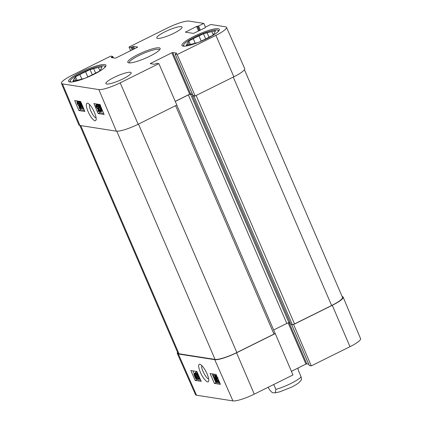 <?xml version="1.0" encoding="UTF-8"?>
<svg xmlns="http://www.w3.org/2000/svg" width="422" height="422" viewBox="0 0 422 422"><rect width="100%" height="100%" fill="white"/><g stroke="black" fill="none" stroke-linecap="round" stroke-linejoin="round"><path stroke-width="0.63" d="M84.505 78.434L81.377 79.178A15.039 2.769 156.7 0 1 76.656 80.291L72.964 81.166L73.723 79.837L74.177 80.882M75.717 80.518L74.694 78.133L75.454 76.799L76.941 80.254M87.818 76.936L85.592 71.772L90.044 69.561L92.297 74.794M99.829 70.764L98.453 67.573L102.145 66.697L101.385 68.026A15.039 2.769 156.7 0 1 100.42 69.73L99.661 71.065L95.208 73.27A15.039 2.769 156.7 0 1 89.522 76.092L85.872 77.901M90.044 69.561L93.737 68.686L95.62 73.064M75.454 76.799L79.906 74.594L81.831 79.067M71.318 82.005A18.895 3.476 156.7 0 1 71.286 82A18.895 3.476 156.7 0 1 70.252 80.676A18.895 3.476 156.7 0 1 86.183 70.738A18.895 3.476 156.7 0 1 104.345 65.996A18.895 3.476 156.7 0 1 104.582 67.678M79.906 74.594A15.039 2.769 156.7 0 1 85.592 71.772M93.737 68.686A15.039 2.769 156.7 0 1 98.453 67.573M73.723 79.837A15.039 2.769 156.7 0 1 74.694 78.133M197.886 42.575L194.758 43.318A15.039 2.769 156.7 0 1 190.042 44.437L186.35 45.312L187.11 43.978L187.558 45.022M189.103 44.658L188.08 42.274L188.834 40.945L190.322 44.394M201.199 41.082L198.973 35.912L203.43 33.707L205.683 38.935M213.215 34.91L211.839 31.713L215.531 30.838L214.772 32.172A15.039 2.769 156.7 0 1 213.801 33.876L213.041 35.205L208.589 37.416A15.039 2.769 156.7 0 1 202.903 40.238L199.258 42.047M203.43 33.707L207.123 32.832L209.006 37.21M188.834 40.945L193.292 38.734L195.217 43.213M184.699 46.146A18.895 3.476 156.7 0 1 184.672 46.146A18.895 3.476 156.7 0 1 183.639 44.816A18.895 3.476 156.7 0 1 199.564 34.884A18.895 3.476 156.7 0 1 217.731 30.136A18.895 3.476 156.7 0 1 217.963 31.824M193.292 38.734A15.039 2.769 156.7 0 1 198.973 35.912M207.123 32.832A15.039 2.769 156.7 0 1 211.839 31.713M187.11 43.978A15.039 2.769 156.7 0 1 188.08 42.274M77.548 102.477L77.722 104.023L78.872 105.616L79.035 105.036L79.357 105.178L80.56 108.559L79.368 108.375L79.041 107.594L79.995 107.742L79.378 105.98L79.099 106.323L77.442 104.055L76.973 102.514L77.268 101.807L78.819 103.786L77.463 102.488M78.677 103.564L79.827 105.157M79.6 104.761L79.035 105.036M79.7 105.015L79.357 105.178M81.087 108.306L80.56 108.559M79.811 107.22L79.041 107.594M79.378 105.98L79.099 106.323M78.218 101.349L77.105 101.823L78.218 101.349L78.925 101.887M79.125 103.638L78.819 103.786M83.572 109.108L83.092 109.034L80.011 103.237L81.704 108.818L81.277 108.755L78.476 102.103L81.124 107.715L79.484 102.261L79.774 102.303L82.849 108.074L80.47 102.414L80.776 102.462L83.572 109.108L83.83 108.981M82.548 108.016L82.654 108.359L81.704 108.818M78.782 102.15L79.737 101.686L78.476 102.103M79.737 101.686L79.895 102.061M79.774 102.303L80.438 101.797L79.484 102.261M80.723 101.844L80.913 102.198M80.966 102.171L80.47 102.414M96.306 105.537L96.48 107.082L97.63 108.676L97.793 108.09L98.115 108.238L99.318 111.619L98.126 111.429L97.793 110.648L98.753 110.801L98.131 109.034L97.851 109.382L96.2 107.109L95.731 105.574L96.021 104.867L97.577 106.84L96.216 105.542M97.435 106.618L98.579 108.211M98.743 107.631L97.793 108.09M98.748 107.932L98.115 108.238M99.94 111.313L99.318 111.619M98.569 110.274L97.793 110.648M98.131 109.034L97.851 109.382M96.976 104.403L95.863 104.883L96.976 104.403L97.656 104.909M98.384 106.07L98.526 106.381L97.577 106.84M98.748 105.394L99.697 104.936L98.11 104.688L97.16 105.147L98.748 105.394L99.508 110.047L100.547 111.255M99.497 105.695L98.954 105.959M99.697 104.936L99.903 105.495M100.135 108.196L100.6 109.889M100.61 111.186L100.352 110.005L100.694 110.142C101.174 111.397 101.185 111.999 100.721 111.941L99.196 109.978L98.669 106.117L97.493 105.933L97.16 105.147M100.937 109.725L100.352 110.005M100.969 110.01L100.694 110.142M102.298 110.174L101.855 111.461L100.721 111.941M100.884 109.208L100.257 107.942C99.74 106.65 99.666 106.022 100.035 106.049L100.61 106.518L100.884 109.208M101.876 109.214L101.138 109.578L100.858 106.877L101.174 107.452M101.834 109.066L101.839 110.058L101.138 109.578M101.596 110.448L101 110.311L100.019 107.921C99.37 106.275 99.291 105.463 99.787 105.479L100.557 106.033M100.589 105.036L100.236 105.263M101.96 110.638L101.18 110.01L101.243 110.617M95.952 103.886L96.285 104.677M99.191 111.598L99.687 112.774L103.654 113.391M80.686 101.502L84.88 111.482L78.872 110.543L74.678 100.568L80.686 101.502M76.72 100.884L77.115 101.823M78.993 106.297L79.457 107.388M79.906 108.459L80.46 109.773L84.426 110.39M78.872 110.543L80.46 109.773M99.914 104.503L104.113 114.483L98.104 113.544L93.906 103.569L99.914 104.503M98.104 113.544L99.687 112.774M96.068 117.949C94.386 117.295 92.603 114.868 90.714 110.68C89.501 107.663 89.137 105.605 89.612 104.519M95.013 120.887L96.074 120.075C96.469 118.835 96.016 116.488 94.707 113.038C92.618 108.053 90.345 104.777 87.887 103.216C83.282 102.193 89.817 118.661 95.013 120.887M61.412 83.329L78.877 124.886A18.341 3.376 -23.3 0 0 79.927 125.466L116.345 131.152A18.341 3.376 -23.3 0 0 138.152 124.258L176.85 105.062L158.888 63.643L120.191 82.839A17.94 3.302 156.7 0 1 98.859 89.58L62.445 83.899A17.94 3.302 156.7 0 1 61.412 83.329A17.94 3.302 156.7 0 1 72.014 75.316L110.717 56.126L112.727 56.453L111.113 57.524L115.201 58.162L116.071 57.888L137.24 47.391L137.63 47.042L133.542 46.404L131.01 47.343L129.037 47.037L167.734 27.847A17.94 3.302 156.7 0 1 189.067 21.1L203.789 23.4L205.435 27.129M233.867 76.783A18.341 3.376 -23.3 0 0 244.702 68.586L226.508 27.346A17.94 3.302 156.7 0 1 215.911 35.364L177.208 54.559L195.17 95.979L233.867 76.783L215.911 35.364M195.17 95.979L193.039 95.578M192.416 94.206L190.554 93.916L189.684 94.19L175.241 101.354M130.366 72.273A13.757 2.532 156.7 0 1 131.152 72.705A13.757 2.532 156.7 0 1 119.521 80.47A13.757 2.532 156.7 0 1 105.885 83.588A13.757 2.532 156.7 0 1 115.739 76.619A13.757 2.532 156.7 0 1 130.366 72.273M181.254 26.66A13.757 2.532 156.7 0 1 182.04 27.092A13.757 2.532 156.7 0 1 170.409 34.857A13.757 2.532 156.7 0 1 156.773 37.975A13.757 2.532 156.7 0 1 166.621 31.006A13.757 2.532 156.7 0 1 181.254 26.66M218.19 28.717A20.361 3.745 156.7 0 1 219.356 29.361A20.361 3.745 156.7 0 1 202.138 40.855A20.361 3.745 156.7 0 1 181.956 45.465A20.361 3.745 156.7 0 1 196.536 35.147A20.361 3.745 156.7 0 1 218.19 28.717M104.804 64.577A20.361 3.745 156.7 0 1 105.969 65.215A20.361 3.745 156.7 0 1 88.752 76.709A20.361 3.745 156.7 0 1 68.57 81.325A20.361 3.745 156.7 0 1 83.155 71.007A20.361 3.745 156.7 0 1 104.804 64.577M129.248 62.904A16.511 3.038 156.7 0 1 129.227 62.862A16.511 3.038 156.7 0 1 143.19 53.547A16.511 3.038 156.7 0 1 159.553 49.807A16.511 3.038 156.7 0 1 159.569 49.849M128.8 62.862A17.608 3.239 -23.3 0 0 146.023 57.978A17.608 3.239 -23.3 0 0 160.091 49.057A17.608 3.239 -23.3 0 0 142.683 52.365A17.608 3.239 -23.3 0 0 128.314 62.741A17.608 3.239 -23.3 0 0 128.8 62.862M226.508 27.346A17.94 3.302 156.7 0 0 225.48 26.786L210.757 24.487L205.572 27.055L205.092 27.805L193.482 33.407L185.427 32.151L196.557 26.475L198.604 25.969L203.789 23.4M158.888 63.643L156.915 63.337L154.383 64.281L150.253 63.616L171.854 52.792L172.725 52.518L176.813 53.156L175.199 54.227L177.208 54.559M130.598 50.682L129.037 47.037M218.527 380.148L217.789 380.523L218.891 381.831M218.949 381.762L218.596 380.306L217.325 378.74M217.425 378.729L217.272 379.304L216.95 379.156L215.689 375.807L216.744 375.97M217.836 379.014L217.272 379.304M216.491 375.401L215.689 375.807M217.082 376.746L216.264 376.619L216.913 378.365L217.188 378.028L217.905 378.603M216.913 378.365L217.562 377.832M219.371 381.804L219.092 382.501L217.789 380.523M219.551 382.337L219.092 382.501M218.485 380.064L217.509 380.544M212.677 375.258L213.152 375.332L216.328 381.082L214.545 375.548L214.972 375.617L217.879 382.211L215.141 376.64L216.871 382.052L216.586 382.01L213.416 376.287L215.89 381.899L215.584 381.852L212.677 375.258L214.096 374.852L213.152 375.332M214.096 374.852L214.629 375.817M214.972 375.617L215.916 375.137L214.545 375.548M218.374 381.963L217.879 382.211M215.916 375.137L216.117 375.591M217.662 379.104L218.153 380.217M217.404 381.783L216.871 382.052M216.386 381.646L215.89 381.899M199.411 377.273L199.031 377.463L200.075 378.787M198.662 375.67L198.509 376.245L198.187 376.102L196.926 372.747L197.454 372.832M198.873 376.06L198.509 376.245M197.327 372.547L196.926 372.747M197.791 373.607L197.507 373.56L198.155 375.311L198.43 374.968L198.155 375.311M200.371 379.452L199.031 377.463M199.369 377.173L198.751 377.484M199.643 378.94L197.607 378.919L196.768 374.309L195.708 373.106M195.813 373.095L195.924 374.346L195.581 374.214C195.08 372.964 195.064 372.368 195.523 372.426L197.079 374.377L197.675 378.202L198.852 378.386L199.195 379.167M196.615 373.992L195.924 374.346M196.467 371.951L195.339 372.447L196.467 371.951L197.264 372.579M198.519 376.239L198.62 377.727L197.675 378.202M199.147 378.239L198.852 378.386M198.62 377.727L198.889 377.769M195.407 375.132L196.056 376.392C196.599 377.669 196.684 378.297 196.314 378.27L195.734 377.801L195.407 375.132M196.531 377.869L196.035 378.123M196.446 377.437L195.734 377.801M195.154 374.773L195.476 377.447L194.816 376.176C194.257 374.852 194.173 374.224 194.558 374.277L195.154 374.773M195.027 373.739L196.299 376.408C196.974 378.043 197.063 378.851 196.568 378.835L195.782 378.228L195.855 378.829L195.613 378.529L194.574 376.15C193.888 374.509 193.798 373.702 194.31 373.718L195.101 374.34L195.349 373.575M196.288 374.161L195.349 374.673M196.293 374.193L197.238 375.933M197.665 378.334L196.568 378.835M196.204 378.655L195.855 378.829M194.141 373.734L195.254 373.238L194.141 373.734M192.907 370.848L194.173 373.718M196.404 378.782L196.773 379.626L200.719 380.238M212.139 373.85L212.741 375.221M215.668 381.868L216.006 382.627L219.946 383.239M214.434 383.424L210.072 373.528L216.08 374.467L220.442 384.363L214.434 383.424L216.006 382.627M195.201 380.422L190.839 370.527L196.847 371.466L201.21 381.361L195.201 380.422L196.773 379.626M208.605 378.84C206.152 378.856 200.36 367.441 201.874 365.579M199.801 364.191C198.108 364.313 198.256 366.908 200.244 371.972C202.449 377.753 208.099 384.337 208.626 381.071C209.607 378.08 204.707 366.913 200.112 364.276L199.801 364.191M177.298 353.414L195.492 394.654A17.94 3.302 -23.3 0 0 196.52 395.214L232.933 400.9A17.94 3.302 -23.3 0 0 254.266 394.153L292.963 374.963L275.265 333.586L236.568 352.776A18.341 3.376 156.7 0 1 214.761 359.671L178.348 353.989A18.341 3.376 156.7 0 1 177.298 353.414A18.341 3.376 156.7 0 1 177.562 352.301M275.265 333.586L274.912 333.528M293.237 324.444L293.585 324.497L311.283 365.874L349.986 346.684A17.94 3.302 -23.3 0 0 360.588 338.671L343.123 297.114A18.341 3.376 156.7 0 1 332.288 305.306L293.585 324.497M342.137 296.545A18.341 3.376 156.7 0 1 343.123 297.114M311.283 365.874L309.284 365.499M308.661 364.128L306.799 363.838L305.929 364.112L291.402 371.318M192.559 94.539L190.559 94.227A1.836 0.338 -23.3 0 0 188.381 94.918L175.267 101.417M194.816 95.921A1.836 0.338 156.7 0 1 193.914 96.089L192.432 95.841L192.959 95.467M79.864 125.455L177.947 353.203A18.341 3.376 -23.3 0 0 179.002 353.778L215.056 359.407A18.341 3.376 -23.3 0 0 236.858 352.512L273.978 334.103A1.836 0.338 -23.3 0 0 275.065 333.285L176.786 105.094M273.635 329.967L286.796 323.437A1.836 0.338 156.7 0 1 288.975 322.746L290.236 322.946M290.858 324.318L292.33 324.613A1.836 0.338 -23.3 0 0 294.514 323.922L331.634 305.512A18.341 3.376 -23.3 0 0 342.469 297.32L244.438 69.699M273.746 384.495L275.851 389.385L275.35 392.819L279.855 391.801L291.475 387.18C294.788 385.539 297.394 383.93 299.282 382.353L301.498 379.737L301.123 376.851L298.132 369.899L298.085 368M275.35 392.819L273.936 392.74C272.607 393.246 270.845 391.748 268.64 388.261L268.202 387.243M78.471 103.664L77.722 104.023M97.229 106.719L96.48 107.082M99.824 107.436L99.165 107.758M100.457 109.583L99.508 110.047M100.731 107.71L100.257 107.942M79.927 125.466L62.445 83.899M116.345 131.152L98.859 89.58M186.007 32.241L185.817 31.803M198.535 31.059L196.557 26.475M199.348 30.653L197.433 26.196M199.58 30.537L197.733 26.243M200.397 30.136L198.604 25.969M205.303 27.688L205.182 27.409M111.698 57.619L111.508 57.176M112.721 57.777L112.294 56.785M132.123 49.928L131.01 47.343M132.941 49.522L131.88 47.069M133.727 49.131L132.672 46.678M134.544 48.725L133.542 46.404M150.876 63.733L150.686 63.289M189.684 94.19L171.854 52.792M190.554 93.916L172.725 52.518M193.065 95.646L175.241 54.248M138.152 124.258L120.191 82.839M197.464 374.177L197.079 374.377M198.525 376.529L197.58 377.01M195.296 375.933L194.816 376.176M196.773 374.973L195.829 375.453M197.132 375.986L196.299 376.408M214.761 359.671L232.933 400.9M178.348 353.989L196.52 395.214M288.173 322.888L305.929 364.112M289.112 322.767L306.799 363.838M291.628 324.502L309.315 365.568M236.568 352.776L254.266 394.153M332.288 305.306L349.986 346.684M215.056 359.407L116.773 131.195M179.002 353.778L80.723 125.592M236.858 352.512L138.485 124.089M273.978 334.103L175.605 105.679M286.796 323.437L188.381 94.918M288.975 322.746L190.559 94.227M290.89 324.386L192.474 95.863M292.33 324.613L193.914 96.089M294.514 323.922L196.14 95.499M331.634 305.512L233.255 77.089M275.851 389.385A18.341 3.376 -23.3 0 0 290.895 383.492A18.341 3.376 -23.3 0 0 301.123 376.851M70.252 80.676L69.714 81.963M104.345 65.996L105.648 66.486M183.639 44.816L183.101 46.103M217.731 30.136L219.034 30.627M102.129 110.622L102.425 110.474M205.277 27.704L205.139 27.383M113.339 57.872L112.727 56.453M193.023 95.625L175.199 54.227M217.061 378.043L218.005 377.563M291.591 324.497L309.273 365.547M192.432 95.841L290.848 324.36"/></g></svg>
